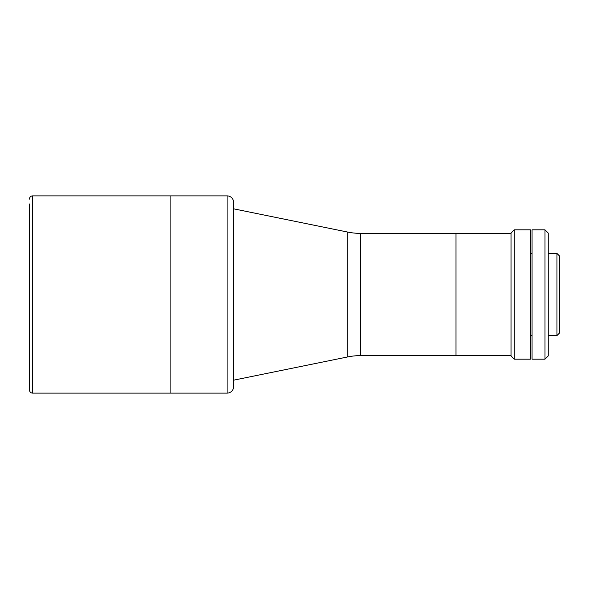 <?xml version="1.0" encoding="UTF-8"?>
<svg xmlns="http://www.w3.org/2000/svg" width="589" height="589" viewBox="0 0 589 589"><rect width="100%" height="100%" fill="white"/><g stroke="black" fill="none" stroke-linecap="round" stroke-linejoin="round"><path stroke-width="0.88" d="M347.746 232.081L233.568 208.815L233.568 380.185L347.746 356.919L347.746 232.081A64.672 64.672 0 0 0 360.659 233.384L455.989 233.384L455.989 355.616L360.659 355.616A64.672 64.672 0 0 0 347.746 356.919M32.682 393.121L227.096 393.121L227.096 195.879L170.103 195.879L170.103 393.121L170.103 195.879L32.682 195.879L32.682 393.121A3.232 3.232 0 0 1 29.45 389.889L29.45 385.037M29.45 203.963L29.45 389.889M29.45 199.111A3.232 3.232 0 0 1 32.682 195.879M227.096 195.879A6.464 6.464 0 0 1 233.568 202.344L233.568 386.656A6.464 6.464 0 0 1 227.096 393.121M545.002 229.828L548.234 233.067L548.234 355.933L545.002 359.172L545.002 229.828L532.066 229.828L532.066 359.172L545.002 359.172M556.966 253.432L559.55 256.024L559.55 332.976L556.966 335.568L556.966 253.432L548.234 253.432M532.066 253.432L530.446 253.432M556.966 335.568L548.234 335.568M532.066 335.568L530.446 335.568M530.446 359.172L530.446 229.828L514.278 229.828L514.278 359.172L530.446 359.172M514.278 359.172L511.046 355.933L511.046 233.067L514.278 229.828M455.989 355.454L511.046 355.454M455.989 233.546L511.046 233.546M360.659 233.384L360.659 355.616"/></g></svg>
